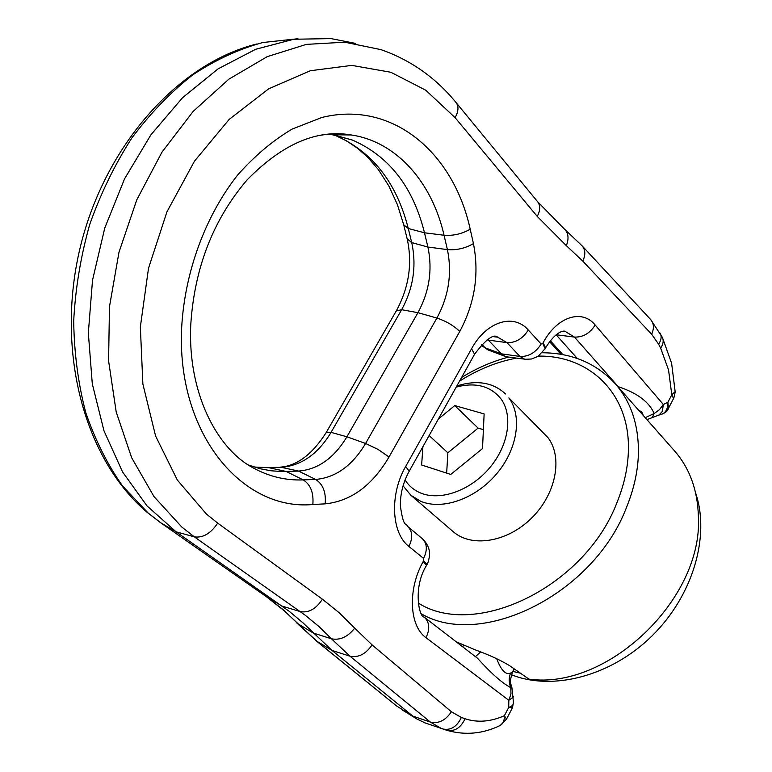 <?xml version="1.0" encoding="UTF-8"?>
<svg xmlns="http://www.w3.org/2000/svg" width="772" height="772" viewBox="0 0 772 772"><rect width="100%" height="100%" fill="white"/><g stroke="black" fill="none" stroke-linecap="round" stroke-linejoin="round"><path stroke-width="1.16" d="M355.593 43.406L331.014 38.6L293.814 39.247L255.677 49.283L218.08 68.862L182.626 97.639L150.936 134.772L124.543 178.882L104.751 228.097L92.515 280.246L88.336 332.944L92.293 383.838L103.959 430.766L122.545 471.914L146.998 505.901L176.045 531.792L289.346 611.395L302.885 622.763L332.066 650.468L412.827 716.098L416.88 719.002L425.362 723.017M508.188 357.002L504.705 356.191L501.443 353.837L488.348 340.114L487.122 339.67M487.586 339.362L488.348 340.114L506.953 342.623L497.612 337.132L493.694 336.727M248.304 464.937L260.125 468.739L270.904 470.775L281.838 471.538L298.581 471.084L281.298 467.321L268.965 467.697L254.113 467.021M280.265 467.156C297.008 465.834 312.284 454.341 326.102 432.696L331.063 432.368L346.908 436.788C334.122 458.057 318.006 469.492 298.581 471.084L315.584 479.431C335.666 477.675 352.341 465.68 365.59 443.466L346.908 436.788L417.951 312.67L401.652 309.707L331.063 432.368C317.939 454.081 301.35 465.728 281.298 467.321L267.884 467.523M403.881 225.492L407.153 238.818L411.727 242.601L427.9 247.03C432.667 269.717 429.357 291.604 417.951 312.67L436.904 318.054C448.735 296.072 452.238 273.259 447.403 249.617L427.9 247.03L424.494 232.787L408.282 228.502L411.727 242.601C416.716 265.819 413.358 288.188 401.652 309.707L396.248 310.981L326.431 432.127M327.733 134.203L332.471 134.791L352.35 140.05C389.069 156.069 413.117 186.988 424.494 232.787L444.054 235.248C432.117 182.703 396.962 141.71 351.183 134.955C340.626 133.363 329.789 133.566 318.682 135.573M513.303 696.441L513.216 697.155L508.835 700.31L508.7 707.432C512.164 706.284 513.747 704.547 513.448 702.211L513.245 701.208M448.513 730.804L446.959 730.322C454.718 731.692 460.759 727.832 465.082 718.742C477.405 722.814 490.5 721.81 504.377 715.721L508.7 707.432L512.637 707.374M296.332 622.531L316.732 641.156L332.066 650.468L349.977 656.19C358.372 657.889 365.735 654.125 372.075 644.9L451.379 711.736C445.55 720.469 438.544 723.914 430.361 722.071L412.827 716.098L396.518 705.907L316.732 641.156L283.845 610.469L266.166 596.534L283.141 609.658L298.079 623.882L313.326 633.05L331.429 638.782L349.977 656.19L430.361 722.071L441.159 728.363L446.959 730.322C465.062 735.523 482.838 733.892 500.295 725.429L506.519 719.128L504.377 715.721C504.502 720.459 503.132 723.692 500.295 725.429L498.673 726.172M511.904 687.62L513.448 702.211L512.54 707.567L506.364 719.408M659.317 414.94C665.107 413.937 667.973 409.71 667.896 402.27L668.407 408.427L667.915 409.363M652.33 417.594L654.164 413.522L659.442 409.691L663.331 404.489L667.896 402.27L671.794 394.791L673.58 398.487M662.193 337.065L662.395 337.46C663.823 340.674 663.244 344.235 660.658 348.133L668.552 369.952L671.794 394.791L675.182 391.587M645.218 417.681L654.164 413.522C649.146 401.884 637.18 392.948 618.256 386.695L574.464 337.084C582.976 337.383 589.885 333.359 595.173 325.022L663.331 404.489L662.376 411.399L658.728 415.278M512.261 672.48L512.367 672.258C510.282 679.794 509.723 683.567 510.668 683.558L511.884 687.572L510.794 687.649L510.977 693.874L508.835 700.31L426.028 637.701C430.158 628.929 429.531 622.058 424.146 617.079C418.945 617.195 412.817 587.299 426.501 565.432L423.201 561.543C407.548 589.094 409.208 625.986 426.028 637.701M511.334 674.699C552.443 691.278 610.951 676.301 651.925 636.003C692.976 595.791 710.269 536.183 695.668 493.125M514.152 668.851L512.367 672.258L510.553 673.078C508.7 677.893 508.787 682.757 510.794 687.649C502.157 683.104 491.069 673.309 477.521 658.255L424.146 617.079M643.346 415.558L641.793 412.007L638.444 410.009M617.677 386.483L618.227 387.11M577.35 358.517L556.101 334.787M520.367 673.165L512.801 671.428M510.553 673.078C505.747 675.162 501.124 670.366 496.686 658.661M480.589 651.973L475.427 656.644M421.473 613.904C481.853 649.242 594.093 593.851 626.739 506.828C634.314 488.01 638.212 469.617 638.454 451.649C638.396 423.953 630.637 401.286 615.178 383.655L674.438 450.78C689.772 468.266 697.763 490.384 698.399 517.124C702.819 599.4 606.985 690.371 528.955 679.119L509.539 665.628C500.275 660.021 488.734 654.724 474.925 649.744L456.213 641.812M462.167 646.415L464.908 645.411M410.868 495.257L453.222 531.696C471.673 547.917 507.358 542.253 531.618 518.06C556.062 494.07 563.077 457.4 548.014 437.685L508.844 397.86C522.557 416.118 517.52 449.429 496.338 474.172C475.282 499.002 442.067 510.485 420.557 501.211L410.868 495.257L403.061 485.82M456.86 385.932C476.835 379.718 493.047 382.381 505.496 393.932M456.213 387.081C475.591 382.043 490.49 385.942 500.912 398.796C513.293 415.461 508.613 445.714 489.361 468.189C470.216 490.76 440.069 501.279 420.47 492.941C413.908 490.162 408.774 485.829 405.078 479.943L405.068 479.933M422.911 446.679L421.637 465.014L450.752 474.433L482.51 448.571L484.131 413.917L454.756 405.58L438.342 419.061M454.756 405.58L478.1 428.103L447.866 452.797L446.66 473.111M483.397 429.657L478.1 428.103M429.135 435.543L447.866 452.797M297.973 38.725L262.866 42.518C239.059 48.993 215.726 59.753 192.865 74.797C170.651 92.215 150.299 113.301 131.8 138.072C114.739 164.619 100.707 193.434 89.716 224.507C80.713 256.362 75.376 288.554 73.697 321.075C74.17 353.19 78.194 383.713 85.769 412.634C95.217 440.146 107.491 464.599 122.584 486.013L148.137 513.013L160.644 522.702L176.045 531.792L194.312 536.839L181.806 527.044L153.985 496.57L131.684 457.786L116.205 411.968L108.591 360.891L109.46 306.802L118.984 252.232L136.779 199.842L161.966 152.152L193.203 111.361L228.869 79.169L267.18 56.674L306.359 44.38L344.766 42.199L380.943 49.63C410.772 60.1 435.813 77.76 456.088 102.599C458.867 106.391 458.549 111.409 455.104 117.653L425.739 90.208L390.864 72.269L351.81 65.388L310.344 70.734L268.646 88.838L229.178 119.399L194.486 161.145L166.955 211.808L148.504 268.299L140.35 326.971L142.878 384.041L155.597 436.026L177.319 480.02L206.317 513.949L217.685 523.107L322.397 599.188C316.066 608.983 308.665 613.113 300.212 611.578L282.176 606.126L266.716 596.891L160.094 522.354L147.047 512.261M416.88 719.002L402.212 709.931M481.767 344.322L485.163 347.854L501.443 353.837L519.961 356.442L506.953 342.623C515.58 342.961 522.702 338.763 528.309 330.04C513.766 313.056 486.457 321.287 471.567 348.761L405.676 466.471L409.189 471.238L408.87 471.808M332.471 134.791L351.183 134.955C317.002 129.03 282.32 143.997 247.127 179.866C213.226 219.547 194.438 267.845 190.761 324.761C187.528 392.736 216.932 448.812 253.12 467.861C268.974 476.565 285.688 480.58 303.242 479.904L286.238 471.489L268.965 467.697L255.474 467.185M331.284 133.913L333.793 134.801M334.73 135.158L334.952 135.235C372.181 151.418 396.625 182.51 408.282 228.502L403.708 224.787L397.377 204.532L388.885 186.033L378.434 169.686L368.08 157.623L357.774 148.436L346.705 140.958L334.952 135.235L352.35 140.05M217.685 523.107C210.717 533.558 202.92 538.132 194.312 536.839L305.046 615.101L318.797 626.401L331.429 638.782C339.969 640.519 347.728 636.977 354.715 628.147L339.352 612.9L322.397 599.188M442.694 728.913L446.448 730.167M459.784 331.42C474.838 303.232 479.393 273.963 473.439 243.605C465.333 248.323 456.657 250.321 447.403 249.617L444.054 235.248C453.338 235.914 462.052 233.897 470.206 229.207C453.608 152.924 392.697 99.926 321.789 117.489L292.106 129.098C272.613 140.697 254.432 156.04 237.544 175.138C205.391 216.015 184.826 271.802 181.69 327.203C176.18 433.526 242.283 511.17 312.834 504.512C313.799 492.806 310.605 484.604 303.242 479.904L315.584 479.431C322.947 484.102 326.151 492.247 325.186 503.855C350.913 501.192 372.191 485.569 389.02 457.005L459.784 331.42C453.396 325.398 445.772 320.94 436.904 318.054L365.59 443.466L378.048 449.41L389.02 457.005M526.147 359.337L524.487 359.125L519.961 356.442C528.55 356.828 535.604 352.698 541.133 344.051L528.309 330.04M481.12 345.026L489.178 350.372M504.705 356.191L488.136 349.977L481.641 345.557M426.279 565.837L426.955 564.602L423.654 560.713L423.201 561.543M426.733 565.017L426.955 564.602C427.756 564.38 430.448 554.788 429.386 551.806C429.348 550.774 428.769 544.704 422.265 538.624L422.265 538.624C427.196 543.469 427.62 550.079 423.567 558.436L423.654 560.713M422.265 538.624L407.703 526.485C412.624 531.339 413.02 537.987 408.89 546.431L423.567 558.436M405.676 466.471C389.474 494.36 391.336 533.134 408.89 546.431M474.133 355.014L474.568 354.242L471.567 348.761M544.752 349.369L545.157 348.626L542.716 343.521L541.133 344.051M556.149 334.749L574.464 337.084L565.673 331.719C566.108 330.898 557.857 328.119 545.582 347.854L545.157 348.626L545.582 347.854L543.141 342.739L542.716 343.521M660.658 348.133L658.603 344.187C661.199 340.288 661.778 336.727 660.349 333.504L660.157 333.128M659.288 414.96C664.76 413.445 667.799 411.264 668.407 408.427L673.84 397.985L675.201 392.06L671.611 363.255L662.395 337.46L650.622 319.483C653.961 323.362 654.299 328.283 651.645 334.228L582.792 261.119C585.687 254.857 585.466 249.771 582.117 245.853L563.965 228.618C568.375 232.594 569.176 238.278 566.358 245.679L582.792 261.119M658.603 344.187L651.645 334.228M566.358 245.679L537.235 216.401C540.352 210.466 540.487 205.584 537.64 201.743L456.088 102.599M537.235 216.401L455.104 117.653M354.715 628.147L372.075 644.9M423.896 722.515L443.215 729.077C450.973 730.437 457.024 726.568 461.367 717.458L465.082 718.742M451.379 711.736L461.367 717.458M473.439 243.605L470.206 229.207M312.834 504.512L325.186 503.855M562.566 331.371L565.673 331.719L562.489 331.391M595.173 325.022C582.088 308.713 557.056 316.53 543.141 342.739M550.282 340.732L562.884 354.666M418.173 602.98C475.07 639.554 585.176 586.913 617.089 502.273C624.336 484.343 628.109 466.828 628.408 449.7C629.749 393.189 589.152 355.245 538.46 356.104M516.651 358.102C496.965 361.759 477.916 369.46 459.494 381.204M493.906 336.688L497.612 337.132C493.588 333.6 485.906 339.304 474.568 354.242L409.189 471.238C403.109 482.423 400.176 494.003 400.378 505.978C403.659 528.801 405.792 522.094 407.703 526.485M545.157 348.626L538.142 356.317L531.464 359.019L525.471 359.269L506.461 356.78M146.825 512.068C84.766 459.33 55.738 352.804 79.603 249.974C103.554 147.105 177.261 63.709 256.68 44.014M266.166 596.534L160.094 522.354M396.518 705.907L315.729 640.461M396.702 310.18C408.919 287.203 412.46 263.657 407.327 239.532M659.317 414.902L646.946 419.64M650.622 319.483L582.262 246.017M563.965 228.618L537.64 201.743M549.558 341.678L561.022 354.329M615.178 383.655C596.206 363.245 571.917 352.949 542.311 352.756M508.748 357.079C492.468 361.286 476.739 368.099 461.569 377.508"/></g></svg>
